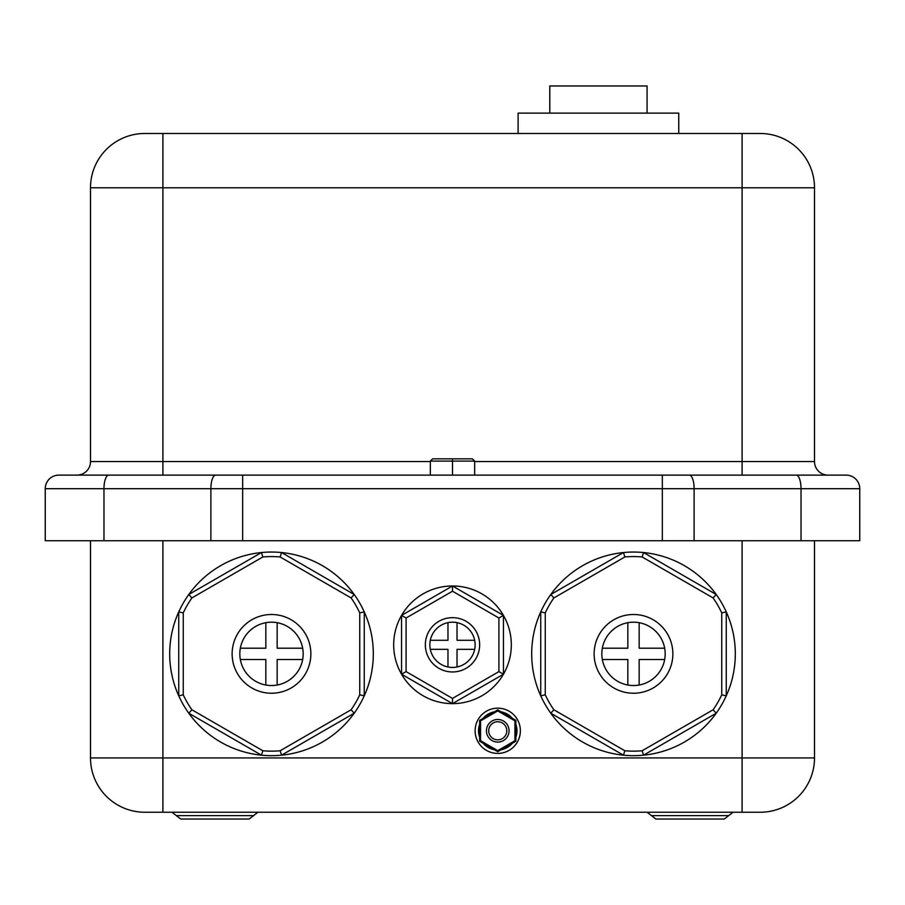 <?xml version="1.0" encoding="UTF-8"?>
<svg xmlns="http://www.w3.org/2000/svg" width="905" height="905" viewBox="0 0 905 905"><rect width="100%" height="100%" fill="white"/><g stroke="black" fill="none" stroke-linecap="round" stroke-linejoin="round"><path stroke-width="1.36" d="M171.95 812.238L176.328 815.631L253.547 815.631L249.158 819.025L214.938 819.025L243.219 819.025M647.075 812.238L651.453 815.631L728.672 815.631L724.283 819.025L690.062 819.025L718.344 819.025M486.438 730.788A11.312 11.312 0 0 1 497.75 719.475A11.312 11.312 0 0 1 509.063 730.788A11.312 11.312 0 0 1 497.75 742.1A11.312 11.312 0 0 1 486.438 730.788M506.8 730.788A9.05 9.05 0 0 0 497.75 721.738A9.05 9.05 0 0 0 488.7 730.788A9.05 9.05 0 0 0 497.75 739.838A9.05 9.05 0 0 0 506.8 730.788M515.85 737.281A19.231 19.231 0 0 0 515.85 724.294M479.65 724.294A19.231 19.231 0 0 0 479.65 737.281M494.322 711.862A19.231 19.231 0 0 0 483.078 718.366M512.422 718.366A19.231 19.231 0 0 0 501.178 711.862M520.375 730.788A22.625 22.625 0 0 0 497.75 708.163A22.625 22.625 0 0 0 475.125 730.788A22.625 22.625 0 0 0 497.75 753.413A22.625 22.625 0 0 0 520.375 730.788M713.106 597.933L716.217 594.506A101.813 101.813 0 0 0 643.546 552.548L716.217 594.506A101.813 101.813 0 0 1 726.263 611.904L726.263 695.821A101.813 101.813 0 0 0 726.263 611.904L721.738 612.889A97.288 97.288 0 0 0 713.106 597.933L642.131 556.96A97.288 97.288 0 0 0 624.869 556.96L553.894 597.933L550.783 594.506L623.455 552.548A101.813 101.813 0 0 0 540.738 695.821L540.738 611.904A101.813 101.813 0 0 1 550.783 594.506M594.133 653.863A39.367 39.367 0 0 0 633.5 693.23A39.367 39.367 0 0 0 672.867 653.863A39.367 39.367 0 0 0 633.5 614.495A39.367 39.367 0 0 0 594.133 653.863M602.334 659.519A31.675 31.675 0 0 1 639.156 622.697A31.675 31.675 0 0 1 664.666 659.519L639.156 659.519L639.156 685.028A31.675 31.675 0 0 1 627.844 685.028L627.844 659.519L602.334 659.519A31.675 31.675 0 0 0 627.844 685.028M425.35 644.812A27.15 27.15 0 0 1 452.5 617.663A27.15 27.15 0 0 1 479.65 644.812A27.15 27.15 0 0 1 452.5 671.963A27.15 27.15 0 0 1 425.35 644.812M474.673 649.338A22.625 22.625 0 0 1 457.025 666.985L457.025 649.338L474.673 649.338A22.625 22.625 0 0 0 474.673 640.288L457.025 640.288L457.025 622.64A22.625 22.625 0 0 1 474.673 640.288M430.327 640.288L447.975 640.288L447.975 622.64A22.625 22.625 0 0 0 447.975 666.985A22.625 22.625 0 0 0 457.025 666.985M452.5 585.988L401.56 615.4L401.56 674.225A58.825 58.825 0 0 1 452.5 585.988A58.825 58.825 0 0 1 503.44 674.225A58.825 58.825 0 0 1 401.56 674.225L406.085 671.612L406.085 618.013L452.5 591.214L498.915 618.013L503.44 615.4L452.5 585.988L452.5 591.214M191.894 597.933L188.783 594.506A101.813 101.813 0 0 1 261.455 552.548L188.783 594.506A101.813 101.813 0 0 0 178.738 611.904L178.738 695.821A101.813 101.813 0 0 1 178.738 611.904L183.263 612.889A97.288 97.288 0 0 1 191.894 597.933L262.869 556.96A97.288 97.288 0 0 1 280.131 556.96L351.106 597.933L354.217 594.506L281.546 552.548A101.813 101.813 0 0 1 364.263 695.821L364.263 611.904L359.738 612.889L359.738 694.836L364.263 695.821A101.813 101.813 0 0 1 281.546 755.177L354.217 713.219A101.813 101.813 0 0 0 364.263 695.821M359.738 694.836A97.288 97.288 0 0 1 351.106 709.792L280.131 750.765A97.288 97.288 0 0 1 262.869 750.765L261.455 755.177A101.813 101.813 0 0 1 188.783 713.219L191.894 709.792A97.288 97.288 0 0 1 183.263 694.836L183.263 612.889M232.132 653.863A39.367 39.367 0 0 1 271.5 614.495A39.367 39.367 0 0 1 310.868 653.863A39.367 39.367 0 0 1 271.5 693.23A39.367 39.367 0 0 1 232.132 653.863M302.666 659.519A31.675 31.675 0 0 1 277.156 685.028L277.156 659.519L302.666 659.519A31.675 31.675 0 0 0 302.666 648.206L277.156 648.206L277.156 622.697A31.675 31.675 0 0 1 302.666 648.206M240.334 648.206L265.844 648.206L265.844 622.697A31.675 31.675 0 0 0 265.844 685.028A31.675 31.675 0 0 0 277.156 685.028M483.078 743.209A19.231 19.231 0 0 0 494.322 749.713M501.178 749.713A19.231 19.231 0 0 0 512.422 743.209M474.673 461.55L742.1 461.55L742.1 187.788L162.9 187.788L162.9 475.125L108.736 475.125L846.175 475.125A13.575 13.575 0 0 1 859.75 488.7L859.75 540.738L45.25 540.738L45.25 488.7A13.575 13.575 0 0 1 58.825 475.125L108.736 475.125A13.575 4.763 -90 0 0 103.973 488.7L103.973 540.738M76.925 475.125A13.575 13.575 0 0 0 90.5 461.55L90.5 187.788A54.3 54.3 0 0 1 144.8 133.488L760.2 133.488A54.3 54.3 0 0 1 814.5 187.788L814.5 461.55A13.575 13.575 0 0 0 828.075 475.125A13.575 13.575 0 0 1 814.5 461.55A13.575 13.575 0 0 0 828.075 475.125M45.25 488.7A13.575 13.575 0 0 1 58.825 475.125A13.575 13.575 0 0 0 45.25 488.7L210.888 488.7L210.888 540.738M814.5 540.738L814.5 757.938A54.3 54.3 0 0 1 760.2 812.238A54.3 54.3 0 0 0 814.5 757.938A54.3 54.3 0 0 1 760.2 812.238L144.8 812.238A54.3 54.3 0 0 1 90.5 757.938L90.5 540.738M678.75 133.488L678.75 113.125L518.113 113.125L518.113 133.488M549.788 113.125L549.788 85.975L647.075 85.975L647.075 113.125M432.59 458.835L430.327 461.098L432.59 458.835L472.41 458.835L474.673 461.098L430.327 461.098L430.327 475.125M452.5 458.835L452.5 475.125M472.41 458.835L474.673 461.098L474.673 475.125M277.156 622.697A31.675 31.675 0 0 0 265.844 622.697M265.844 685.028L265.844 659.519L240.334 659.519M262.869 556.96L261.455 552.548A101.813 101.813 0 0 1 281.546 552.548L280.131 556.96M351.106 709.792L354.217 713.219M280.131 750.765L281.546 755.177A101.813 101.813 0 0 1 261.455 755.177A101.813 101.813 0 0 0 281.546 755.177M178.738 695.821A101.813 101.813 0 0 0 188.783 713.219A101.813 101.813 0 0 1 178.738 695.821L183.263 694.836M188.783 713.219L261.455 755.177M457.025 622.64A22.625 22.625 0 0 0 447.975 622.64M447.975 666.985L447.975 649.338L430.327 649.338M401.56 615.4L406.085 618.013M498.915 618.013L498.915 671.612L503.44 674.225L503.44 615.4M498.915 671.612L452.5 698.411L452.5 703.638L503.44 674.225M401.56 674.225L452.5 703.638M664.666 648.206L639.156 648.206L639.156 622.697M602.334 648.206L627.844 648.206L627.844 622.697M639.156 685.028A31.675 31.675 0 0 0 664.666 659.519M553.894 597.933A97.288 97.288 0 0 0 545.263 612.889L545.263 694.836A97.288 97.288 0 0 0 553.894 709.792L624.869 750.765A97.288 97.288 0 0 0 642.131 750.765L643.546 755.177A101.813 101.813 0 0 0 716.217 713.219L713.106 709.792A97.288 97.288 0 0 0 721.738 694.836L721.738 612.889M623.455 552.548A101.813 101.813 0 0 1 643.546 552.548A101.813 101.813 0 0 0 623.455 552.548L624.869 556.96M545.263 612.889L540.738 611.904M545.263 694.836L540.738 695.821A101.813 101.813 0 0 0 623.455 755.177L550.783 713.219L553.894 709.792M624.869 750.765L623.455 755.177A101.813 101.813 0 0 0 643.546 755.177L716.217 713.219A101.813 101.813 0 0 0 726.263 695.821L721.738 694.836M643.546 552.548L642.131 556.96M497.75 709.882L515.85 720.335L515.85 741.24L497.75 751.693L479.65 741.24L479.65 720.335L497.75 709.882L497.75 710.934L480.555 720.855L480.555 740.72L479.65 741.24M479.65 720.335L480.555 720.855M480.555 740.72L497.75 750.641L497.75 751.693M497.75 750.641L514.945 740.72L515.85 741.24M515.85 720.335L514.945 720.855L497.75 710.934M214.938 819.025L180.717 819.025L214.938 819.025M690.062 819.025L655.842 819.025L690.062 819.025M716.217 594.506A101.813 101.813 0 0 1 726.263 611.904M162.9 540.738L162.9 757.938L742.1 757.938L742.1 540.738M859.75 488.7L242.664 488.7L242.664 540.738M242.664 475.125L242.664 488.7L210.888 488.7A13.575 4.763 -90 0 1 215.65 475.125M662.336 475.125L662.336 540.738M689.35 475.125A13.575 4.763 -90 0 1 694.112 488.7L694.112 540.738M796.264 475.125A13.575 4.763 -90 0 1 801.027 488.7L801.027 540.738M90.5 461.55L430.327 461.55M162.9 133.488L162.9 187.788L90.5 187.788M742.1 475.125L742.1 461.55L814.5 461.55M814.5 187.788L742.1 187.788L742.1 133.488M162.9 812.238L162.9 757.938L90.5 757.938A54.3 54.3 0 0 0 144.8 812.238M742.1 812.238L742.1 757.938L814.5 757.938A54.3 54.3 0 0 1 760.2 812.238M351.106 597.933A97.288 97.288 0 0 1 359.738 612.889M262.869 750.765L191.894 709.792M452.5 698.411L406.085 671.612M642.131 750.765L713.106 709.792M514.945 740.72L514.945 720.855M733.05 812.238L724.283 819.025M257.925 812.238L249.158 819.025M176.328 815.631L180.717 819.025L176.328 815.631M651.453 815.631L655.842 819.025L651.453 815.631"/></g></svg>
